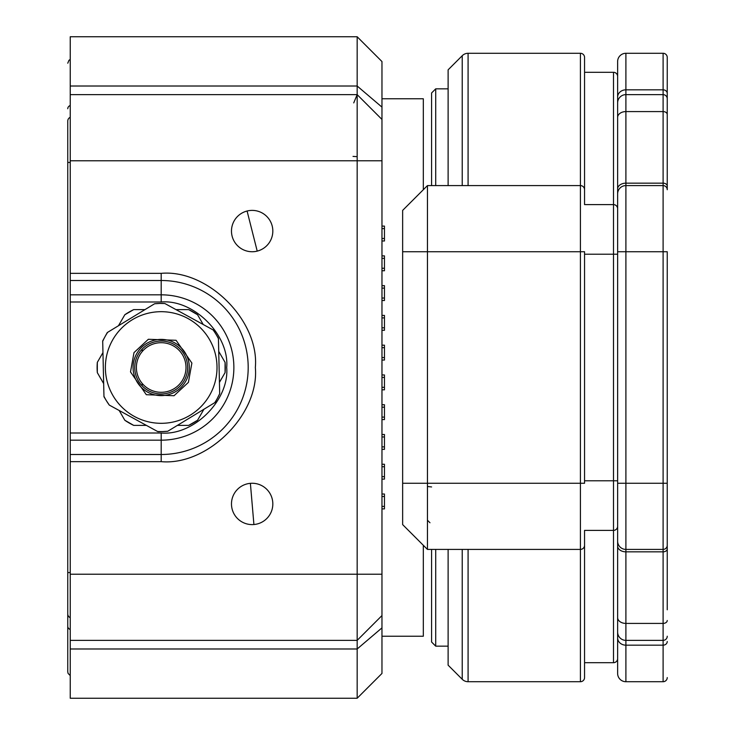 <?xml version="1.0" encoding="UTF-8"?>
<svg xmlns="http://www.w3.org/2000/svg" width="735" height="735" viewBox="0 0 735 735"><rect width="100%" height="100%" fill="white"/><g stroke="black" fill="none" stroke-linecap="round" stroke-linejoin="round"><path stroke-width="1.1" d="M161.195 423.314A55.814 55.814 0 0 0 210.164 394.291A55.814 55.814 0 0 0 161.195 311.686A55.814 55.814 0 0 0 112.225 340.709A55.814 55.814 0 0 0 161.195 423.314M161.195 393.96A26.46 26.46 0 0 1 134.735 367.5A26.46 26.46 0 0 1 161.195 341.04A26.46 26.46 0 0 1 187.655 367.5A26.46 26.46 0 0 1 161.195 393.96M133.081 367.5A28.114 28.114 0 0 1 161.195 339.386A28.114 28.114 0 0 1 189.308 367.5A28.114 28.114 0 0 1 161.195 395.614A28.114 28.114 0 0 1 133.081 367.5M103.957 396.321A64.083 64.083 0 0 0 106.446 400.805L103.966 396.735L102.689 340.93L104.976 336.74A64.083 64.083 0 0 0 102.698 341.334M106.446 400.805A64.083 64.083 0 0 0 109.285 405.077L106.446 400.805M157.538 431.482A64.083 64.083 0 0 0 162.665 431.564L157.906 431.675L109.285 405.077M162.665 431.564A64.083 64.083 0 0 0 167.782 431.243L162.665 431.564M214.776 402.651A64.083 64.083 0 0 0 217.413 398.26L215.125 402.44L167.782 431.243M217.413 398.26A64.083 64.083 0 0 0 219.691 393.666L217.413 398.26M218.433 338.679A64.083 64.083 0 0 0 215.943 334.195L218.424 338.265L219.691 393.666M164.851 303.518A64.083 64.083 0 0 0 159.725 303.436L164.851 303.518L213.462 330.116L215.943 334.195A64.083 64.083 0 0 0 213.104 329.923M107.613 332.349A64.083 64.083 0 0 0 104.976 336.74L107.264 332.56L154.607 303.757L159.725 303.436A64.083 64.083 0 0 0 154.607 303.757M253.915 524.533A20.672 20.672 0 0 1 231.479 503.934A20.672 20.672 0 0 1 250.387 483.336A20.672 20.672 0 0 1 272.823 503.934A20.672 20.672 0 0 1 253.915 524.533L250.387 483.336A20.672 20.672 0 0 1 272.823 503.934A20.672 20.672 0 0 1 253.915 524.533M381.97 636.234L423.314 636.234L423.314 545.278M142.177 383.431L142.177 385.893M423.314 189.722L423.314 98.766L381.97 98.766M142.177 349.107L142.177 351.569M161.195 342.694A24.806 24.806 0 0 1 186.001 367.5A24.806 24.806 0 0 1 161.195 392.306A24.806 24.806 0 0 1 136.388 367.5A24.806 24.806 0 0 1 161.195 342.694M70.238 36.75L70.238 86.013L357.164 86.013L357.164 36.75L70.238 36.75M381.97 107.126L381.97 119.438L357.164 94.631L70.238 94.631L70.238 160.781L357.164 160.781L357.164 86.013L381.97 107.126L381.97 61.556L357.164 36.75M353.737 102.9L357.164 94.631L381.97 119.438L381.97 673.444L357.164 698.25L357.164 648.987L70.238 648.987L70.238 698.25L357.164 698.25M70.238 94.631L70.238 86.013M381.97 160.781L357.164 160.781L357.164 574.219L70.238 574.219L70.238 461.654L161.195 461.654C207.775 465.861 259.556 414.081 255.348 367.5C259.556 320.919 207.775 269.139 161.195 273.346L161.195 280.504L70.238 280.504L70.238 454.496L161.195 454.496L161.195 440.173L70.238 440.173M70.238 280.504L70.238 160.781M70.238 574.219L70.238 648.987M70.238 461.654L70.238 454.496M70.238 433.007L161.195 433.007C193.746 435.837 229.531 400.051 226.702 367.5C229.531 334.949 193.746 299.163 161.195 301.993L70.238 301.993M70.238 640.369L357.164 640.369L357.164 648.987L381.97 627.874M381.97 615.562L357.164 640.369L381.97 615.562L357.164 640.369L357.164 574.219L381.97 574.219M357.164 94.631L381.97 119.438M381.97 496.492L384.451 496.492L384.451 494.012L381.97 494.012M384.451 496.492L384.451 506.415L381.97 506.415M381.97 508.896L384.451 508.896L384.451 506.415M381.97 434.477L384.451 434.477L384.451 449.361L381.97 449.361M381.97 466.725L384.451 466.725L384.451 464.244L381.97 464.244M384.451 466.725L384.451 476.647L381.97 476.647M381.97 479.128L384.451 479.128L384.451 476.647M381.97 419.593L384.451 419.593L384.451 417.112L381.97 417.112M381.97 407.19L384.451 407.19L384.451 404.709L381.97 404.709M384.451 407.19L384.451 417.112M381.97 377.423L384.451 377.423L384.451 374.942L381.97 374.942M384.451 377.423L384.451 387.345L381.97 387.345M381.97 389.826L384.451 389.826L384.451 387.345M381.97 347.655L384.451 347.655L384.451 345.174L381.97 345.174M384.451 347.655L384.451 357.577L381.97 357.577M381.97 360.058L384.451 360.058L384.451 357.577M381.97 317.887L384.451 317.887L384.451 315.407L381.97 315.407M384.451 317.887L384.451 327.81L381.97 327.81M381.97 330.291L384.451 330.291L384.451 327.81M381.97 258.352L384.451 258.352L384.451 255.872L381.97 255.872M384.451 258.352L384.451 268.275L381.97 268.275M381.97 270.756L384.451 270.756L384.451 268.275M381.97 300.523L384.451 300.523L384.451 298.042L381.97 298.042M381.97 288.12L384.451 288.12L384.451 285.639L381.97 285.639M384.451 288.12L384.451 298.042M381.97 240.988L384.451 240.988L384.451 226.104L381.97 226.104M353.03 156.408L357.164 156.647M247.089 211.018A20.672 20.672 0 0 1 272.823 231.066A20.672 20.672 0 0 1 257.213 251.113A20.672 20.672 0 0 1 231.479 231.066A20.672 20.672 0 0 1 247.089 211.018L257.213 251.113A20.672 20.672 0 0 1 231.479 231.066A20.672 20.672 0 0 1 247.089 211.018M102.955 352.607L97.314 362.373A64.083 64.083 0 0 0 97.314 372.627L103.672 383.624M119.18 410.488L124.821 420.255A64.083 64.083 0 0 0 133.697 425.381L146.394 425.381M177.42 425.381L188.693 425.381A64.083 64.083 0 0 0 197.568 420.255L203.926 409.257M219.434 382.393L225.075 372.627A64.083 64.083 0 0 0 225.075 362.373L218.718 351.376M203.209 324.512L197.568 314.745A64.083 64.083 0 0 0 188.693 309.619L175.996 309.619M144.97 309.619L133.697 309.619A64.083 64.083 0 0 0 124.821 314.745L118.464 325.743M225.075 362.373L225.075 372.627M188.693 425.381L197.568 420.255M124.821 420.255L133.697 425.381M97.314 362.373L97.314 372.627M133.697 309.619L124.821 314.745M197.568 314.745L188.693 309.619M67.758 394.787L67.758 340.213M70.238 117.306A4.134 4.134 0 0 0 67.758 121.091L67.758 671.79L68.089 673.407L70.238 675.575M67.758 121.091L67.758 144.244M70.238 629.5A4.134 3.519 180 0 1 67.758 626.275L67.758 590.756M70.238 617.694A4.134 4.134 0 0 1 67.758 613.909A4.134 4.134 0 0 0 70.238 617.694A4.134 4.134 0 0 1 67.758 613.909A4.134 4.134 0 0 0 70.238 617.694M617.63 480.782L613.495 480.782L613.495 530.394A4.134 4.134 0 0 0 617.63 526.26A4.134 4.134 0 0 1 613.495 530.394L584.555 530.394L584.555 677.578A4.134 4.134 0 0 1 580.42 681.712L468.085 681.712A8.269 8.269 0 0 1 462.232 679.287L448.12 665.175L448.12 549.413M617.63 220.316L617.63 76.44A4.134 4.134 0 0 0 613.495 72.306L584.555 72.306L584.555 65.691L584.555 204.606L613.495 204.606L613.495 480.782L584.555 480.782M584.555 72.306L584.555 57.422A4.134 4.134 0 0 0 580.42 53.287L580.42 185.587L427.448 185.587L427.448 251.737L580.42 251.737L580.42 681.712M584.555 57.422L584.555 202.125M448.12 185.587L448.12 69.825L462.232 55.713A8.269 8.269 0 0 1 468.085 53.287L580.42 53.287M584.555 532.875L584.555 677.578M584.555 189.722A4.134 4.134 0 0 0 580.42 185.587L580.42 251.737L584.555 251.737L584.555 483.262L427.448 483.262L427.448 549.413L580.42 549.413A4.134 4.134 0 0 0 584.555 545.278A4.134 4.134 0 0 1 580.42 549.413M427.448 520.224L429.975 522.75M402.642 483.262L427.448 483.262L427.448 251.737L402.642 251.737L402.642 524.606L427.448 549.413L402.642 524.606M427.448 185.587L402.642 210.394L402.642 251.737M435.717 549.413L435.717 646.157L431.583 642.022L431.583 549.413M435.717 646.157L448.12 646.157M435.717 185.587L435.717 88.843L448.12 88.843M431.583 185.587L431.583 92.977L435.717 88.843M617.63 658.56L617.63 526.673L617.63 658.56A4.134 4.134 0 0 1 613.495 662.694L584.555 662.694M617.63 526.673L617.63 609.774M617.63 208.74A4.134 4.134 0 0 0 613.495 204.606L613.495 72.306M663.108 53.287L663.108 94.631L625.898 94.631A8.269 8.269 0 0 0 617.63 102.9L617.63 61.556A8.269 8.269 0 0 1 625.898 53.287L663.108 53.287A4.134 4.134 0 0 1 667.242 57.422L667.242 125.226M584.555 254.218L617.63 254.218L617.63 251.737L617.63 541.144A8.269 8.269 0 0 0 625.898 549.413L663.108 549.413L663.108 483.262L667.242 483.262L667.242 545.278L667.242 251.737L663.108 251.737L663.108 483.262L625.898 483.262L625.898 251.737L617.63 251.737L617.63 193.856A8.269 8.269 0 0 1 625.898 185.587L663.108 185.587A4.134 4.134 0 0 1 667.242 189.722L667.242 98.766A4.134 4.134 0 0 0 663.108 94.631L663.108 185.587A4.134 4.134 0 0 1 667.242 189.722L667.242 131.841M667.242 609.774L667.242 545.278A4.134 4.134 0 0 1 663.108 549.413L663.108 551.838A4.134 2.922 -0 0 0 667.242 548.907M617.63 483.262L625.898 483.262L625.898 551.838L663.108 551.838L663.108 623.418L625.898 623.418L625.898 551.838A8.269 5.843 180 0 1 617.63 545.986L617.63 673.444A8.269 8.269 0 0 0 625.898 681.712L663.108 681.712A4.134 4.134 0 0 0 667.242 677.578M617.63 673.444L617.63 628.379M617.63 520.058L617.63 514.684M663.108 94.631A4.134 4.134 0 0 1 667.242 98.766L667.242 93.474A4.134 3.657 0 0 0 663.108 89.826L625.898 89.826L625.898 53.287M617.63 632.1A8.269 8.269 0 0 0 625.898 640.369L663.108 640.369A4.134 4.134 0 0 0 667.242 636.234M617.63 102.9A8.269 8.269 0 0 1 625.898 94.631L625.898 111.582A8.269 5.843 0 0 0 617.63 117.435L617.63 189.014A8.269 5.843 0 0 1 625.898 183.162L625.898 111.582L663.108 111.582A4.134 2.922 0 0 1 667.242 114.504M617.63 545.986L617.63 541.144M663.108 185.587L663.108 251.737L625.898 251.737L625.898 185.587A8.269 8.269 0 0 0 617.63 193.856L617.63 189.014M188.399 382.384L174.03 395.724L146.311 394.704L130.499 371.919L133.99 352.616L148.36 339.276L176.078 340.296L191.89 363.081L188.399 382.384M210.164 394.291A55.814 55.814 0 0 0 161.195 311.686M161.195 461.654L161.195 454.496A86.996 86.996 0 0 0 248.191 367.5A86.996 86.996 0 0 0 161.195 280.504L161.195 294.827A72.673 72.673 0 0 1 233.868 367.5A72.673 72.673 0 0 1 161.195 440.173L161.195 433.007M70.238 294.827L161.195 294.827L161.195 301.993M161.195 273.346L70.238 273.346M381.97 436.957L384.451 436.957M384.451 446.88L381.97 446.88M381.97 228.585L384.451 228.585M384.451 238.508L381.97 238.508M70.238 572.565L67.758 572.565M70.238 162.435L67.758 162.435M70.238 105.5A4.134 3.519 180 0 0 67.758 108.725M462.232 549.413L462.232 679.287M468.085 549.413L468.085 681.712M431.583 486.947L427.448 486.496M468.085 53.287L468.085 185.587M462.232 55.713L462.232 185.587M613.495 530.394L613.495 662.694M667.242 620.496A4.134 2.922 -0 0 1 663.108 623.418L663.108 681.712M617.63 637.87A8.269 7.304 -0 0 0 625.898 645.174L663.108 645.174A4.134 3.657 -0 0 0 667.242 641.526M617.63 617.565A8.269 5.843 -0 0 0 625.898 623.418L625.898 681.712M625.898 185.587L625.898 183.162L663.108 183.162A4.134 2.922 0 0 1 667.242 186.093M625.898 94.631L625.898 89.826A8.269 7.304 0 0 0 617.63 97.13M70.238 59.425L68.971 60.288L67.758 63.21"/></g></svg>
